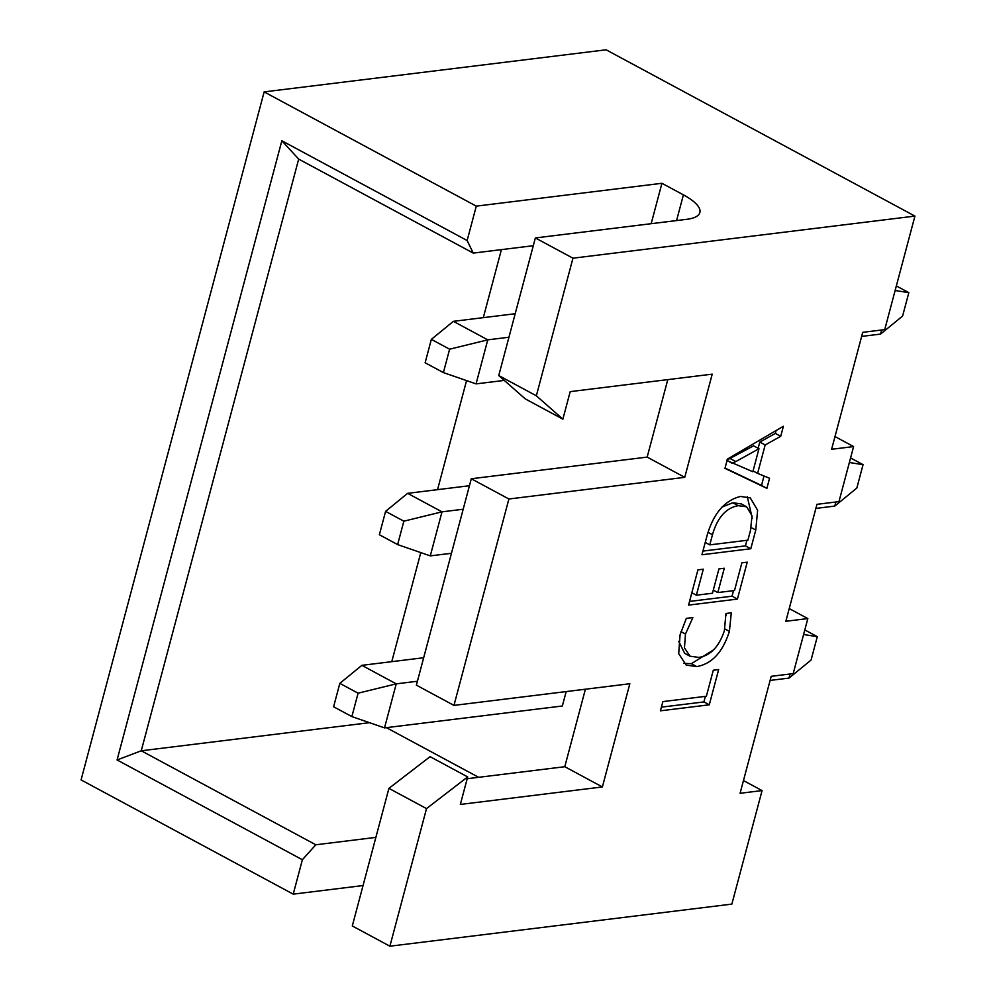 <?xml version="1.0" encoding="UTF-8"?>
<svg xmlns="http://www.w3.org/2000/svg" width="996" height="996" viewBox="0 0 996 996"><rect width="100%" height="100%" fill="white"/><g stroke="black" fill="none" stroke-linecap="round" stroke-linejoin="round"><path stroke-width="1.49" d="M755.777 530.034L750.797 548.746L701.956 554.76L707.123 535.35C713.584 513.326 724.715 500.365 740.501 496.456L750.262 497.875L757.62 510.263L755.777 530.034L751.183 527.569M725.947 613.486L731.301 612.826L729.396 631.364C722.735 652.218 711.841 663.958 696.714 666.585L686.219 665.116L678.699 653.662L680.081 634.788L686.331 618.367L692.88 617.557L685.46 634.054L684.464 647.861L690.016 656.202L698.769 657.41C710.447 655.692 718.975 646.802 724.366 630.754L725.947 613.486M389.897 946.2L426.512 808.603L467.672 776.917L430.085 756.661L388.913 788.359L352.298 925.956L389.897 946.2L731.861 904.107L762.065 790.587L740.078 793.289L771.203 676.321L793.19 673.62L807.831 618.578L785.844 621.28L816.969 504.325L838.956 501.623L853.597 446.582L831.61 449.283L862.735 332.328L884.722 329.614L914.926 216.095L606.103 49.8L264.139 91.893L81.074 779.905L293.222 894.147L302.373 859.747L117.08 759.96L281.843 140.76L467.136 240.534L476.287 206.135L264.139 91.893M572.961 258.188L535.362 237.944L498.747 375.554L536.346 395.798L572.961 258.188L914.926 216.095M536.346 395.798L562.877 419.154L570.198 391.627L712.215 374.147L684.75 477.345L508.894 498.996L453.964 705.392L629.833 683.742L602.381 786.952L460.351 804.432L467.672 776.917M713.298 670.233L718.651 669.561L709.277 704.807L660.423 710.82L662.888 701.595L706.376 696.241L713.298 670.233M741.871 562.827L747.237 562.167L737.413 599.094L688.56 605.107L697.935 569.861L703.301 569.202L696.378 595.21L712.464 593.23L718.938 568.903L724.291 568.243L717.817 592.57L734.5 590.516L741.871 562.827M727.404 459.106L783.404 426.251L780.715 436.31L765.165 444.963L757.607 473.386L769.559 478.267L766.883 488.339L724.951 468.344L727.404 459.106M501.411 249.623L483.309 317.649M466.564 380.596L437.543 489.659M420.798 552.593L391.777 661.655M386.386 727.653L478.615 777.316M566.189 691.585L562.354 705.99L384.518 727.877L351.862 716.585L358.087 693.191L339.823 683.368L333.598 706.762L351.862 716.585M789.23 608.568L807.831 618.578M834.997 436.559L853.597 446.582M743.464 780.565L762.065 790.587M498.747 375.554L525.278 398.898L562.877 419.154M651.172 223.689L661.929 183.289L683.405 194.855A52.415 16.222 -165.1 0 1 699.864 212.534A52.415 16.222 -165.1 0 1 686.804 219.307L535.362 237.944M467.199 778.723L564.782 766.708L585.399 689.22M453.964 705.392L416.378 685.148L471.295 478.752L647.163 457.102L684.75 477.345M667.781 379.613L647.163 457.102M471.295 478.752L508.894 498.996M661.929 183.289L476.287 206.135M388.913 788.359L426.512 808.603M533.308 245.701L473.249 253.096L298.688 159.099L141.258 750.785L315.807 844.782L302.373 859.747M473.249 253.096L467.136 240.534M281.843 140.76L298.688 159.099M363.054 885.544L293.222 894.147M375.865 837.387L315.807 844.782M369.504 722.685L141.258 750.785L117.08 759.96M564.782 766.708L602.381 786.952M896.338 285.939L908.825 292.662L902.6 316.056L880.564 334.083L881.647 330M861.652 336.411L880.564 334.083M431.355 339.362L425.13 362.756L443.394 372.591L449.619 349.198L431.355 339.362L453.392 321.335L487.766 339.848L508.944 337.233M449.619 349.198L487.766 339.848L476.051 383.883L504.262 380.41M453.392 321.335L515.206 313.728M908.825 292.662L895.13 290.496M476.051 383.883L443.394 372.591M850.572 457.936L863.059 464.659L856.834 488.052L834.797 506.08L835.881 501.996M815.886 508.408L834.797 506.08M385.589 511.359L379.364 534.752L397.628 544.588L403.853 521.194L385.589 511.359L407.625 493.344L442 511.844L463.177 509.242M403.853 521.194L442 511.844L430.284 555.88L451.462 553.278M407.625 493.344L469.44 485.724M804.805 629.945L817.293 636.668L811.068 660.062L789.031 678.089L790.114 673.993M770.12 680.417L789.031 678.089M339.823 683.368L361.859 665.34L396.234 683.854L417.411 681.239M358.087 693.191L396.234 683.854L384.518 727.877M361.859 665.34L423.674 657.734M863.059 464.659L849.364 462.505M430.284 555.88L397.628 544.588M817.293 636.668L803.598 634.502M705.392 696.353L703.911 701.919L709.277 704.807M703.911 701.919L661.406 707.148M726.233 613.449L726.196 615.702M724.839 628.912L729.396 631.364M713.721 649.79L691.349 663.697L696.714 666.585M691.349 663.697L683.717 663.336M680.965 631.638L685.46 634.054M678.699 641.287L684.65 653.314L690.016 656.202M733.517 590.64L732.035 596.193L737.413 599.094M732.035 596.193L689.531 601.435M691.834 592.769L696.378 595.21M713.285 590.13L717.817 592.57M746.913 540.293L745.431 545.858L750.797 548.746M745.431 545.858L702.927 551.087M747.311 496.73L752.229 518.082M707.994 532.312L712.464 534.728L709.775 544.874L747.896 540.181L750.498 530.407L752.042 515.816L746.651 506.79L741.285 503.901L732.807 502.768L721.951 507.089M705.23 542.434L709.775 544.874M732.807 502.768L738.185 505.669C725.984 507.923 717.406 517.609 712.464 534.728M746.651 506.79L738.185 505.669M776.121 430.521L775.349 433.422L780.715 436.31M775.349 433.422L759.799 442.075L765.165 444.963M759.799 442.075L758.143 448.275M753.063 470.946L757.607 473.386M764.019 476.001L761.504 485.438L766.883 488.339M761.504 485.438L725.026 468.045M727.005 460.575L752.852 471.731L758.977 448.723L753.611 445.822L726.744 460.177M727.068 460.351L732.048 463.289M730.454 458.695L735.82 461.584L732.11 463.065M758.977 448.723L735.82 461.584M676.57 220.564L683.405 194.855"/></g></svg>

